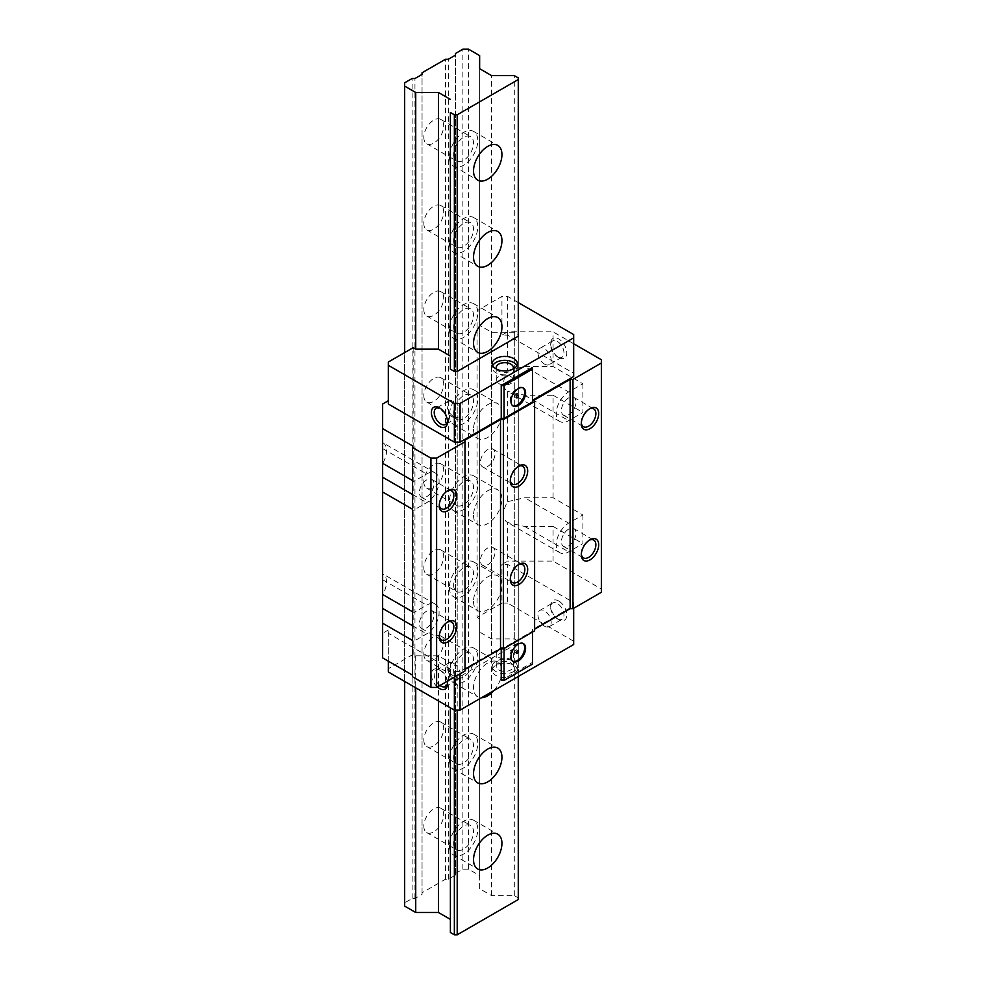 <?xml version="1.0" encoding="UTF-8"?>
<svg xmlns="http://www.w3.org/2000/svg" width="984" height="984" viewBox="0 0 984 984"><rect width="100%" height="100%" fill="white"/><g stroke="black" fill="none" stroke-linecap="round" stroke-linejoin="round"><path stroke-width="0.74" stroke-dasharray="4.92 3.69" d="M457.203 678.136L454.362 678.136L450.389 675.848L450.389 662.724L438.446 655.836L415.728 655.836L413.169 654.36L388.323 668.714L388.323 630.006L388.323 633.29L454.362 671.42L460.045 671.42L501.237 647.632L504.066 647.632L532.479 631.236L532.479 629.6L573.672 605.812L573.672 602.54L507.621 564.41L501.938 564.41L507.621 561.126L507.621 522.541A17.577 10.147 -60 0 1 507.363 522.393A17.577 10.147 -60 0 1 507.621 501.643L507.621 391.337A17.577 10.147 -60 0 1 507.363 391.189A17.577 10.147 -60 0 1 507.621 370.451L507.621 331.854L501.938 335.138L501.938 296.43L477.092 310.784L479.638 312.248L479.638 325.372L491.582 332.272L514.3 332.272L518.273 334.56L518.273 642.884L457.203 678.136L457.203 371.46L457.203 710.116M388.323 630.006L382.641 633.29L382.641 657.89M412.468 445.838L412.468 482.16L426.662 473.956A17.577 10.147 -60 0 1 435.457 473.083A17.577 10.147 -60 0 1 438.151 487.166A17.577 10.147 -60 0 1 426.662 502.664L412.468 510.856L412.468 613.364L426.662 605.16A17.577 10.147 -60 0 1 435.457 604.287A17.577 10.147 -60 0 1 438.151 618.37A17.577 10.147 -60 0 1 426.662 633.856L412.468 642.06L412.468 640.424L412.468 676.746M465.014 671.002L465.014 440.094M534.607 630.83L534.607 399.91M601.359 592.282L601.359 589.01L553.069 561.126L507.621 561.126M388.323 661.162L388.323 633.29M388.323 668.714L388.323 671.986M388.323 362.026L388.323 404.018M454.362 677.152L454.362 671.42M437.351 686.98A11.402 6.58 60 0 1 431.459 673.376A11.402 6.58 60 0 1 439.454 669.895A11.402 6.58 60 0 1 447.228 681.272M439.971 685.467A9.385 5.424 60 0 1 434.584 677.201A9.385 5.424 60 0 1 436.17 670.252A9.385 5.424 60 0 1 440.869 670.719L439.454 669.895L440.869 670.719A9.385 5.424 60 0 1 447.511 682.219A9.385 5.424 60 0 1 447.474 682.982M460.045 673.88L460.045 671.42M532.479 401.964L532.479 367.524M501.237 648.862L501.237 647.632M532.479 664.04L532.479 662.392L501.237 680.436M532.479 662.392L532.479 629.6M573.672 608.272L573.672 605.812M518.273 302.58L507.621 296.43L501.938 296.43M382.641 594.496L382.641 573.807A17.577 10.147 -60 0 1 382.899 573.955A17.577 10.147 -60 0 1 382.727 594.545M382.641 633.29L382.641 594.693M413.169 654.36L413.169 347.684M382.641 463.304L382.641 404.018M382.641 442.603A17.577 10.147 -60 0 1 382.899 442.751A17.577 10.147 -60 0 1 382.727 463.353M382.641 573.807L382.641 463.489M426.662 479.909A10.295 5.941 120 0 0 419.947 488.974A10.295 5.941 120 0 0 421.521 497.228A10.295 5.941 120 0 0 426.662 496.711A10.295 5.941 120 0 0 433.391 487.646A10.295 5.941 120 0 0 431.816 479.392A10.295 5.941 120 0 0 426.662 479.909M426.662 611.101A10.295 5.941 120 0 0 419.947 620.178A10.295 5.941 120 0 0 421.521 628.419A10.295 5.941 120 0 0 426.662 627.915A10.295 5.941 120 0 0 433.391 618.838A10.295 5.941 120 0 0 431.816 610.597A10.295 5.941 120 0 0 426.662 611.101M582.897 383.76L582.897 412.456L568.691 420.66A17.577 10.147 -60 0 1 559.908 421.533A17.577 10.147 -60 0 1 557.215 407.45A17.577 10.147 -60 0 1 568.691 391.964L582.897 383.76L553.069 366.54L524.669 366.54L568.691 391.964M568.691 397.905A10.295 5.941 120 0 0 561.975 406.982A10.295 5.941 120 0 0 563.549 415.223A10.295 5.941 120 0 0 568.691 414.719A10.295 5.941 120 0 0 575.419 405.642A10.295 5.941 120 0 0 573.844 397.401A10.295 5.941 120 0 0 568.691 397.905M582.897 514.964L582.897 543.66L568.691 551.864A17.577 10.147 -60 0 1 559.908 552.725A17.577 10.147 -60 0 1 557.215 538.642A17.577 10.147 -60 0 1 568.691 523.156L582.897 514.964L553.069 497.744L524.669 497.744L568.691 523.156M568.691 529.109A10.295 5.941 120 0 0 561.975 538.174A10.295 5.941 120 0 0 563.549 546.428A10.295 5.941 120 0 0 568.691 545.911A10.295 5.941 120 0 0 575.419 536.846A10.295 5.941 120 0 0 573.844 528.592A10.295 5.941 120 0 0 568.691 529.109M573.672 376.54L573.672 373.268L507.621 335.138L501.938 335.138M573.672 343.748L553.069 331.854L507.621 331.854M504.066 648.456L504.066 647.632M532.479 632.06L532.479 631.236M522.959 387.856A10.344 5.978 120 0 0 522.529 387.548A10.344 5.978 120 0 0 517.35 388.065A10.344 5.978 120 0 0 510.598 397.179A10.344 5.978 120 0 0 512.184 405.469A10.344 5.978 120 0 0 512.664 405.703M516.895 395.666A1.501 0.873 120 0 0 516.686 394.387A1.501 0.873 120 0 0 515.936 394.461A1.501 0.873 120 0 0 514.952 395.789A1.501 0.873 120 0 0 515.173 396.995A1.501 0.873 120 0 0 515.936 396.921A1.501 0.873 120 0 0 516.391 396.54M512.664 661.211A10.344 5.978 -60 0 1 512.184 660.977A10.344 5.978 -60 0 1 510.598 652.687A10.344 5.978 -60 0 1 517.35 643.573A10.344 5.978 -60 0 1 522.529 643.069A10.344 5.978 -60 0 1 522.959 643.364M516.391 652.048A1.501 0.873 -60 0 1 515.936 652.429A1.501 0.873 -60 0 1 515.173 652.503A1.501 0.873 -60 0 1 514.952 651.297A1.501 0.873 -60 0 1 515.936 649.969A1.501 0.873 -60 0 1 516.686 649.895A1.501 0.873 -60 0 1 516.895 651.174M573.672 644.52L573.672 602.54M573.672 373.268L573.672 334.56M573.672 641.236L507.621 603.106L507.621 564.41M558.752 601.015A11.402 6.58 -120 0 0 550.696 605.677A11.402 6.58 -120 0 0 558.752 619.637L558.752 619.637A11.402 6.58 -120 0 0 566.809 614.975A11.402 6.58 -120 0 0 558.752 601.015M507.621 335.138L507.621 296.43M558.752 357.561L558.752 357.561A11.402 6.58 -120 0 0 566.809 352.912A11.402 6.58 -120 0 0 558.752 338.951A11.402 6.58 -120 0 0 550.696 343.601A11.402 6.58 -120 0 0 558.752 357.561L557.338 356.737A9.385 5.424 -120 0 0 562.024 357.204A9.385 5.424 -120 0 0 563.463 349.677A9.385 5.424 -120 0 0 557.338 341.411A9.385 5.424 -120 0 0 552.639 340.944A9.385 5.424 -120 0 0 550.696 345.236A9.385 5.424 -120 0 0 557.338 356.737L558.752 357.561M507.621 603.106L501.938 603.106L501.938 564.41M501.938 603.106L477.092 617.46L477.092 310.784M553.069 561.126L553.069 526.44L524.669 526.44L507.621 522.541M507.621 501.643L524.669 497.744M553.069 497.744L553.069 395.236L524.669 395.236L507.621 391.337M553.069 366.54L553.069 331.854M507.621 370.451L524.669 366.54M553.069 395.236L582.897 412.456M553.069 526.44L582.897 543.66M601.359 589.01L601.359 359.738M439.307 635.959A10.295 5.941 -60 0 1 439.27 635.197A10.295 5.941 -60 0 1 446.552 622.589L447.966 621.765L446.552 622.589A10.295 5.941 -60 0 1 447.228 622.232M439.307 504.755A10.295 5.941 -60 0 1 439.27 503.993A10.295 5.941 -60 0 1 446.552 491.385L447.966 490.561L446.552 491.385A10.295 5.941 -60 0 1 447.228 491.028M510.315 578.555A10.295 5.941 -60 0 1 510.29 577.793A10.295 5.941 -60 0 1 517.559 565.185L518.986 564.361L517.559 565.185A10.295 5.941 -60 0 1 518.248 564.828M487.744 564.779A10.295 5.941 120 0 0 494.46 555.702A10.295 5.941 120 0 0 492.886 547.461A10.295 5.941 120 0 0 487.744 547.965A10.295 5.941 120 0 0 481.016 557.03A10.295 5.941 120 0 0 482.591 565.283A10.295 5.941 120 0 0 487.744 564.779M487.744 449.565A10.295 5.941 120 0 0 481.016 458.63A10.295 5.941 120 0 0 482.591 466.883A10.295 5.941 120 0 0 487.744 466.379A10.295 5.941 120 0 0 494.46 457.302A10.295 5.941 120 0 0 492.886 449.061A10.295 5.941 120 0 0 487.744 449.565M477.092 617.46L479.638 618.936L479.638 632.048L491.582 638.948L514.3 638.948L518.273 641.236L518.273 334.56M518.273 641.236L518.273 642.884M514.3 638.948L514.3 332.272M491.582 638.948L491.582 332.272M479.638 632.048L479.638 325.372M479.638 618.936L479.638 312.248M513.66 675.479A12.558 7.245 180 0 1 499.983 677.041A12.558 7.245 180 0 1 492.234 670.35A12.558 7.245 180 0 1 495.911 665.221A12.558 7.245 180 0 1 509.589 663.659A12.558 7.245 180 0 1 517.338 670.35A12.558 7.245 180 0 1 513.66 675.479M454.362 678.136L454.362 710.116M450.389 675.848L450.389 662.724M438.446 655.836L438.446 700.928M415.728 655.836L415.728 687.816M513.66 671.543A12.558 7.245 180 0 1 499.983 673.105A12.558 7.245 180 0 1 492.234 666.414A12.558 7.245 180 0 1 495.911 661.285A12.558 7.245 180 0 1 509.589 659.723A12.558 7.245 180 0 1 517.338 666.414A12.558 7.245 180 0 1 513.66 671.543M498.74 669.895A8.536 4.932 0 0 0 508.052 670.965A8.536 4.932 0 0 0 513.316 666.414A8.536 4.932 0 0 0 510.819 662.933A8.536 4.932 0 0 0 501.52 661.863A8.536 4.932 0 0 0 496.243 666.414A8.536 4.932 0 0 0 498.74 669.895M498.74 657.435A8.536 4.932 0 0 0 508.052 658.505A8.536 4.932 0 0 0 513.316 653.954A8.536 4.932 0 0 0 510.819 650.461A8.536 4.932 0 0 0 501.52 649.391A8.536 4.932 0 0 0 496.243 653.954A8.536 4.932 0 0 0 498.74 657.435M510.315 480.155A10.295 5.941 -60 0 1 510.29 479.392A10.295 5.941 -60 0 1 517.559 466.785L517.559 466.785A10.295 5.941 -60 0 1 518.248 466.428M518.986 465.961L517.559 466.785L518.986 465.961M581.335 553.955A10.295 5.941 -60 0 1 581.298 553.192A10.295 5.941 -60 0 1 588.58 540.585L589.994 539.761L588.58 540.585A10.295 5.941 -60 0 1 589.256 540.228M581.335 422.763A10.295 5.941 -60 0 1 581.298 421.988A10.295 5.941 -60 0 1 588.58 409.381L589.994 408.569L588.58 409.381A10.295 5.941 -60 0 1 589.256 409.024M544.546 364.117A9.385 5.424 -120 0 0 549.244 364.584A9.385 5.424 -120 0 0 550.683 357.057A9.385 5.424 -120 0 0 544.546 348.791A9.385 5.424 -120 0 0 539.859 348.324A9.385 5.424 -120 0 0 538.42 355.851A9.385 5.424 -120 0 0 544.546 364.117M557.338 618.813A9.385 5.424 -120 0 0 562.024 619.28A9.385 5.424 -120 0 0 563.463 611.753A9.385 5.424 -120 0 0 557.338 603.475A9.385 5.424 -120 0 0 552.639 603.02A9.385 5.424 -120 0 0 550.696 607.312A9.385 5.424 -120 0 0 557.338 618.813L558.752 619.637L557.338 618.813M544.546 626.193A9.385 5.424 60 0 1 538.42 617.915A9.385 5.424 60 0 1 539.859 610.4A9.385 5.424 60 0 1 544.546 610.855A9.385 5.424 60 0 1 550.683 619.133A9.385 5.424 60 0 1 549.244 626.66A9.385 5.424 60 0 1 544.546 626.193M516.858 365.642A12.558 7.245 180 0 1 517.338 367.61A12.558 7.245 180 0 1 513.66 372.727A12.558 7.245 180 0 1 499.983 374.301A12.558 7.245 180 0 1 492.234 367.61A12.558 7.245 180 0 1 492.701 365.642M496.723 369.221A8.536 4.932 0 0 0 498.74 371.091A8.536 4.932 0 0 0 512.848 369.221M498.74 383.551A8.536 4.932 0 0 0 508.052 384.621A8.536 4.932 0 0 0 513.316 380.07A8.536 4.932 0 0 0 510.819 376.589A8.536 4.932 0 0 0 501.52 375.519A8.536 4.932 0 0 0 496.243 380.07A8.536 4.932 0 0 0 498.74 383.551M440.192 408.298A9.385 5.424 60 0 1 440.869 408.643L439.454 407.831L440.869 408.643A9.385 5.424 60 0 1 447.511 420.143A9.385 5.424 60 0 1 447.474 420.906M453.649 416.601A9.385 5.424 -120 0 0 458.347 417.068A9.385 5.424 -120 0 0 459.786 409.541A9.385 5.424 -120 0 0 453.649 401.263A9.385 5.424 -120 0 0 448.962 400.808A9.385 5.424 -120 0 0 447.523 408.323A9.385 5.424 -120 0 0 453.649 416.601M453.649 663.339A9.385 5.424 60 0 1 459.786 671.617A9.385 5.424 60 0 1 458.347 679.132A9.385 5.424 60 0 1 453.649 678.677A9.385 5.424 60 0 1 447.523 670.399A9.385 5.424 60 0 1 448.962 662.872A9.385 5.424 60 0 1 453.649 663.339M518.273 899.536L518.273 897.9L514.3 895.612L491.582 895.612L479.638 888.712L479.638 875.588L468.568 869.204L462.886 869.204L455.432 873.509L455.432 875.145L448.323 879.241L445.481 879.241L422.05 892.771L422.05 894.419L414.953 898.515L412.112 898.515L404.658 902.82L404.658 906.104M450.389 919.388L450.389 932.512M404.658 681.42L404.658 352.604M404.658 902.82L404.658 82.816M412.112 898.515L412.112 78.511M414.953 898.515L414.953 78.511M422.05 894.419L422.05 74.415M422.05 892.771L422.05 72.779M445.481 879.241L445.481 59.249M423.821 481.754A14.059 8.118 120 0 0 426.736 488.187A14.059 8.118 120 0 0 437.572 484.423A14.059 8.118 120 0 0 443.71 470.266A14.059 8.118 120 0 0 440.795 463.833A14.059 8.118 120 0 0 429.959 467.597A14.059 8.118 120 0 0 423.821 481.754M423.821 567.854A14.059 8.118 120 0 0 426.736 574.287A14.059 8.118 120 0 0 437.572 570.523A14.059 8.118 120 0 0 443.71 556.366A14.059 8.118 120 0 0 440.795 549.933A14.059 8.118 120 0 0 429.959 553.697A14.059 8.118 120 0 0 423.821 567.854M423.821 653.954A14.059 8.118 120 0 0 426.736 660.387A14.059 8.118 120 0 0 437.572 656.623A14.059 8.118 120 0 0 443.71 642.466A14.059 8.118 120 0 0 440.795 636.033A14.059 8.118 120 0 0 429.959 639.797A14.059 8.118 120 0 0 423.821 653.954M423.821 395.654A14.059 8.118 120 0 0 426.736 402.087A14.059 8.118 120 0 0 437.572 398.323A14.059 8.118 120 0 0 443.71 384.166A14.059 8.118 120 0 0 440.795 377.733A14.059 8.118 120 0 0 429.959 381.497A14.059 8.118 120 0 0 423.821 395.654M423.821 309.554A14.059 8.118 120 0 0 426.736 315.987A14.059 8.118 120 0 0 437.572 312.223A14.059 8.118 120 0 0 443.71 298.066A14.059 8.118 120 0 0 440.795 291.633A14.059 8.118 120 0 0 429.959 295.397A14.059 8.118 120 0 0 423.821 309.554M423.821 740.054A14.059 8.118 120 0 0 426.736 746.487A14.059 8.118 120 0 0 437.572 742.723A14.059 8.118 120 0 0 443.71 728.566A14.059 8.118 120 0 0 440.795 722.133A14.059 8.118 120 0 0 429.959 725.897A14.059 8.118 120 0 0 423.821 740.054M423.821 826.154A14.059 8.118 120 0 0 426.736 832.587A14.059 8.118 120 0 0 437.572 828.823A14.059 8.118 120 0 0 443.71 814.666A14.059 8.118 120 0 0 440.795 808.233A14.059 8.118 120 0 0 429.959 811.997A14.059 8.118 120 0 0 423.821 826.154M423.821 223.454A14.059 8.118 120 0 0 426.736 229.887A14.059 8.118 120 0 0 437.572 226.123A14.059 8.118 120 0 0 443.71 211.966A14.059 8.118 120 0 0 440.795 205.533A14.059 8.118 120 0 0 429.959 209.297A14.059 8.118 120 0 0 423.821 223.454M423.821 137.354A14.059 8.118 120 0 0 426.736 143.787A14.059 8.118 120 0 0 437.572 140.023A14.059 8.118 120 0 0 443.71 125.866A14.059 8.118 120 0 0 440.795 119.433A14.059 8.118 120 0 0 429.959 123.197A14.059 8.118 120 0 0 423.821 137.354M448.323 879.241L448.323 59.249M455.432 875.145L455.432 55.141M455.432 873.509L455.432 53.505M462.886 869.204L462.886 49.2M468.568 869.204L468.568 49.2M479.638 875.588L479.638 55.596M479.638 888.712L479.638 68.708M491.582 895.612L491.582 75.608M514.3 895.612L514.3 75.608M518.273 897.9L518.273 77.896M518.273 676.5L518.273 583.229M518.273 581.544L518.273 336.196M493.931 690.559A20.086 11.599 120 0 0 501.938 671.174A20.086 11.599 120 0 0 497.781 661.974A20.086 11.599 120 0 0 482.308 667.361A20.086 11.599 120 0 0 473.538 687.57A20.086 11.599 120 0 0 477.695 696.77A20.086 11.599 120 0 0 481.545 697.705M473.538 601.47A20.086 11.599 120 0 0 477.695 610.67A20.086 11.599 120 0 0 493.168 605.283A20.086 11.599 120 0 0 501.938 585.074A20.086 11.599 120 0 0 497.781 575.874A20.086 11.599 120 0 0 482.308 581.261A20.086 11.599 120 0 0 473.538 601.47M473.538 515.37A20.086 11.599 120 0 0 477.695 524.57A20.086 11.599 120 0 0 493.168 519.183A20.086 11.599 120 0 0 501.938 498.974A20.086 11.599 120 0 0 497.781 489.774A20.086 11.599 120 0 0 482.308 495.161A20.086 11.599 120 0 0 473.538 515.37M473.538 429.27A20.086 11.599 120 0 0 477.695 438.47A20.086 11.599 120 0 0 493.168 433.083A20.086 11.599 120 0 0 501.938 412.874A20.086 11.599 120 0 0 497.781 403.674A20.086 11.599 120 0 0 482.308 409.061A20.086 11.599 120 0 0 473.538 429.27M449.393 673.634A20.086 11.599 120 0 0 453.55 682.822A20.086 11.599 120 0 0 469.024 677.447A20.086 11.599 120 0 0 477.793 657.226A20.086 11.599 120 0 0 473.636 648.038A20.086 11.599 120 0 0 458.163 653.413A20.086 11.599 120 0 0 449.393 673.634M453.649 671.174A14.059 8.118 120 0 0 456.564 677.607A14.059 8.118 120 0 0 467.4 673.843A14.059 8.118 120 0 0 473.538 659.686A14.059 8.118 120 0 0 470.623 653.253A14.059 8.118 120 0 0 459.786 657.017A14.059 8.118 120 0 0 453.649 671.174M449.393 587.534A20.086 11.599 120 0 0 453.55 596.722A20.086 11.599 120 0 0 469.024 591.347A20.086 11.599 120 0 0 477.793 571.126A20.086 11.599 120 0 0 473.636 561.938A20.086 11.599 120 0 0 458.163 567.313A20.086 11.599 120 0 0 449.393 587.534M453.649 585.074A14.059 8.118 120 0 0 456.564 591.507A14.059 8.118 120 0 0 467.4 587.743A14.059 8.118 120 0 0 473.538 573.586A14.059 8.118 120 0 0 470.623 567.153A14.059 8.118 120 0 0 459.786 570.917A14.059 8.118 120 0 0 453.649 585.074M449.393 501.434A20.086 11.599 120 0 0 453.55 510.622A20.086 11.599 120 0 0 469.024 505.247A20.086 11.599 120 0 0 477.793 485.026A20.086 11.599 120 0 0 473.636 475.838A20.086 11.599 120 0 0 458.163 481.213A20.086 11.599 120 0 0 449.393 501.434M453.649 498.974A14.059 8.118 120 0 0 456.564 505.407A14.059 8.118 120 0 0 467.4 501.643A14.059 8.118 120 0 0 473.538 487.486A14.059 8.118 120 0 0 470.623 481.053A14.059 8.118 120 0 0 459.786 484.817A14.059 8.118 120 0 0 453.649 498.974M449.393 415.334A20.086 11.599 120 0 0 453.55 424.522A20.086 11.599 120 0 0 469.024 419.147A20.086 11.599 120 0 0 477.793 398.926A20.086 11.599 120 0 0 473.636 389.738A20.086 11.599 120 0 0 458.163 395.113A20.086 11.599 120 0 0 449.393 415.334M453.649 412.874A14.059 8.118 120 0 0 456.564 419.307A14.059 8.118 120 0 0 467.4 415.543A14.059 8.118 120 0 0 473.538 401.386A14.059 8.118 120 0 0 470.623 394.953A14.059 8.118 120 0 0 459.786 398.717A14.059 8.118 120 0 0 453.649 412.874M449.393 329.234A20.086 11.599 120 0 0 453.55 338.422A20.086 11.599 120 0 0 469.024 333.047A20.086 11.599 120 0 0 477.793 312.826A20.086 11.599 120 0 0 473.636 303.638A20.086 11.599 120 0 0 458.163 309.013A20.086 11.599 120 0 0 449.393 329.234M453.649 326.774A14.059 8.118 120 0 0 456.564 333.207A14.059 8.118 120 0 0 467.4 329.443A14.059 8.118 120 0 0 473.538 315.286A14.059 8.118 120 0 0 470.623 308.853A14.059 8.118 120 0 0 459.786 312.617A14.059 8.118 120 0 0 453.649 326.774M449.393 759.734A20.086 11.599 120 0 0 453.55 768.922A20.086 11.599 120 0 0 469.024 763.547A20.086 11.599 120 0 0 477.793 743.326A20.086 11.599 120 0 0 473.636 734.138A20.086 11.599 120 0 0 458.163 739.513A20.086 11.599 120 0 0 449.393 759.734M453.649 757.274A14.059 8.118 120 0 0 456.564 763.707A14.059 8.118 120 0 0 467.4 759.943A14.059 8.118 120 0 0 473.538 745.786A14.059 8.118 120 0 0 470.623 739.353A14.059 8.118 120 0 0 459.786 743.117A14.059 8.118 120 0 0 453.649 757.274M449.393 845.834A20.086 11.599 120 0 0 453.55 855.022A20.086 11.599 120 0 0 469.024 849.647A20.086 11.599 120 0 0 477.793 829.426A20.086 11.599 120 0 0 473.636 820.238A20.086 11.599 120 0 0 458.163 825.613A20.086 11.599 120 0 0 449.393 845.834M453.649 843.374A14.059 8.118 120 0 0 456.564 849.807A14.059 8.118 120 0 0 467.4 846.043A14.059 8.118 120 0 0 473.538 831.886A14.059 8.118 120 0 0 470.623 825.453A14.059 8.118 120 0 0 459.786 829.217A14.059 8.118 120 0 0 453.649 843.374M449.393 243.134A20.086 11.599 120 0 0 453.55 252.322A20.086 11.599 120 0 0 469.024 246.947A20.086 11.599 120 0 0 477.793 226.726A20.086 11.599 120 0 0 473.636 217.538A20.086 11.599 120 0 0 458.163 222.913A20.086 11.599 120 0 0 449.393 243.134M453.649 240.674A14.059 8.118 120 0 0 456.564 247.107A14.059 8.118 120 0 0 467.4 243.343A14.059 8.118 120 0 0 473.538 229.186A14.059 8.118 120 0 0 470.623 222.753A14.059 8.118 120 0 0 459.786 226.517A14.059 8.118 120 0 0 453.649 240.674M449.393 157.034A20.086 11.599 120 0 0 453.55 166.222A20.086 11.599 120 0 0 469.024 160.847A20.086 11.599 120 0 0 477.793 140.626A20.086 11.599 120 0 0 473.636 131.438A20.086 11.599 120 0 0 458.163 136.813A20.086 11.599 120 0 0 449.393 157.034M453.649 154.574A14.059 8.118 120 0 0 456.564 161.007A14.059 8.118 120 0 0 467.4 157.243A14.059 8.118 120 0 0 473.538 143.086A14.059 8.118 120 0 0 470.623 136.653A14.059 8.118 120 0 0 459.786 140.417A14.059 8.118 120 0 0 453.649 154.574M382.641 579.736L426.662 605.16M412.468 625.664L426.662 633.856M412.468 494.46L426.662 502.664M382.641 448.544L426.662 473.956M524.669 526.44L568.691 551.864M524.669 395.236L568.691 420.66M435.457 604.287L382.899 573.955M435.457 473.083L382.899 442.751M522.529 387.548L523.451 388.09M512.184 405.469L513.107 405.998M516.686 394.387L518.101 395.211M515.173 396.995L516.6 397.819M523.451 643.597L522.529 643.069M513.107 661.519L512.184 660.977M518.101 650.719L516.686 649.895M516.6 653.327L515.173 652.503M559.908 552.725L507.363 522.393M559.908 421.533L507.363 391.189M439.27 635.197L439.27 636.832M431.816 610.597L451.693 622.072M421.521 628.419L441.41 639.908M439.27 503.993L439.27 505.628M431.816 479.392L451.693 490.868M421.521 497.228L441.41 508.703M510.29 577.793L510.29 579.428M492.886 547.461L522.713 564.681M482.591 565.283L512.418 582.503M492.234 666.414L492.234 670.35M517.338 666.414L517.338 670.35M513.316 666.414L513.316 653.954M496.243 666.414L496.243 653.954M482.591 466.883L512.418 484.103M510.29 479.392L510.29 481.028M492.886 449.061L522.713 466.281M581.298 553.192L581.298 554.828M563.549 546.428L583.426 557.903M573.844 528.592L593.721 540.081M581.298 421.988L581.298 423.637M573.844 397.401L593.721 408.877M563.549 415.223L583.426 426.699M550.696 345.236L550.696 343.601M562.024 357.204L549.244 364.584M552.639 340.944L539.859 348.324M550.696 607.312L550.696 605.677M539.859 610.4L552.639 603.02M549.244 626.66L562.024 619.28M492.234 363.674L492.234 367.61M517.338 363.674L517.338 367.61M513.316 380.07L513.316 367.61M496.243 380.07L496.243 367.61M447.511 420.143L447.511 421.792M458.347 417.068L445.567 424.448M448.962 400.808L436.17 408.188M447.511 682.219L447.511 683.855M445.567 686.512L458.347 679.132M436.17 670.252L448.962 662.872M453.55 682.822L477.695 696.77M473.636 648.038L497.781 661.974M453.55 596.722L477.695 610.67M473.636 561.938L497.781 575.874M453.55 510.622L477.695 524.57M473.636 475.838L497.781 489.774M453.55 424.522L477.695 438.47M473.636 389.738L497.781 403.674M453.55 338.422L477.695 352.37M473.636 303.638L497.781 317.574M453.55 768.922L477.695 782.87M473.636 734.138L497.781 748.074M453.55 855.022L477.695 868.97M473.636 820.238L497.781 834.174M453.55 252.322L477.695 266.27M473.636 217.538L497.781 231.474M453.55 166.222L477.695 180.158M473.636 131.438L497.781 145.374M426.736 488.187L456.564 505.407M440.795 463.833L470.623 481.053M426.736 574.287L456.564 591.507M440.795 549.933L470.623 567.153M426.736 660.387L456.564 677.607M440.795 636.033L470.623 653.253M426.736 402.087L456.564 419.307M440.795 377.733L470.623 394.953M426.736 315.987L456.564 333.207M440.795 291.633L470.623 308.853M426.736 746.487L456.564 763.707M440.795 722.133L470.623 739.353M426.736 832.587L456.564 849.807M440.795 808.233L470.623 825.453M426.736 229.887L456.564 247.107M440.795 205.533L470.623 222.753M426.736 143.787L456.564 161.007M440.795 119.433L470.623 136.653"/><path stroke-width="1.48" d="M382.727 594.545A17.577 10.147 -60 0 1 382.641 594.693L382.641 657.89L412.468 675.11M388.323 400.734L382.641 404.018L382.641 428.618L412.468 445.838L412.468 676.746L430.93 687.41L436.613 687.41L465.014 671.002L465.014 440.094L500.524 419.59L503.365 419.59L534.607 401.558L534.607 399.91L570.117 379.418L572.959 379.418L601.359 363.01L601.359 359.738L573.672 343.748M465.014 669.366L500.524 648.862L503.365 648.862L534.607 630.83L534.607 401.558M534.607 629.182L570.117 608.69L572.959 608.69L601.359 592.282L601.359 363.01M404.658 681.42L404.658 906.104L415.728 912.488L438.446 912.488L450.389 919.388L450.389 707.828L450.389 932.512L454.362 934.8L454.362 710.116L388.323 671.986L388.323 661.162M454.362 371.46L454.362 114.796L457.203 114.796L518.273 79.544L518.273 336.196L457.203 371.46L454.362 371.46L450.389 369.172L450.389 356.048L438.446 349.148L415.728 349.148L413.169 347.684L388.323 362.026L388.323 365.31L454.362 403.44L460.045 403.44L573.672 337.844L573.672 334.56L518.273 302.58M454.362 403.44L454.362 442.148L388.323 404.018L388.323 365.31M573.672 608.272L573.672 644.52L460.045 710.116L454.362 710.116L454.362 677.152M447.228 681.272A11.402 6.58 60 0 1 447.511 683.855A11.402 6.58 60 0 1 439.454 688.517A11.402 6.58 60 0 1 437.351 686.98M439.454 407.831A11.402 6.58 60 0 1 447.511 421.792A11.402 6.58 60 0 1 439.454 426.441A11.402 6.58 60 0 1 431.386 412.481A11.402 6.58 60 0 1 439.454 407.831L439.454 407.831M460.045 710.116L460.045 673.88M454.362 442.148L460.045 442.148L460.045 403.44M532.479 400.328L573.672 376.54L573.672 337.844M532.479 367.524L501.237 385.568L504.066 385.568L532.479 369.16L532.479 367.524M460.045 442.148L501.237 418.36L501.237 385.568M504.066 648.456L504.066 680.436L501.237 680.436L501.237 648.862M513.66 368.791A12.558 7.245 180 0 1 499.983 370.365A12.558 7.245 180 0 1 492.234 363.674A12.558 7.245 180 0 1 495.911 358.545A12.558 7.245 180 0 1 509.589 356.971A12.558 7.245 180 0 1 517.338 363.674A12.558 7.245 180 0 1 513.66 368.791M382.727 463.353A17.577 10.147 -60 0 1 382.641 463.489L382.641 477.24L412.468 494.46M412.468 611.716L382.641 594.496L382.641 477.24M412.468 480.524L382.641 463.304L382.641 428.618M382.641 623.204L412.468 640.424M412.468 447.474L430.93 458.138L436.613 458.138L465.014 441.73M430.93 687.41L430.93 458.138M382.641 492L412.468 509.22M501.237 418.36L504.066 418.36L532.479 401.964L532.479 369.16M504.066 418.36L504.066 385.568M504.066 680.436L532.479 664.04L532.479 632.06M518.273 405.494A10.344 5.978 120 0 0 525.038 396.38A10.344 5.978 120 0 0 523.451 388.09A10.344 5.978 120 0 0 518.273 388.594A10.344 5.978 120 0 0 511.52 397.708A10.344 5.978 120 0 0 513.107 405.998A10.344 5.978 120 0 0 518.273 405.494M518.273 644.114A10.344 5.978 -60 0 1 523.451 643.597A10.344 5.978 -60 0 1 525.038 651.888A10.344 5.978 -60 0 1 518.273 661.002A10.344 5.978 -60 0 1 513.107 661.519A10.344 5.978 -60 0 1 511.52 653.228A10.344 5.978 -60 0 1 518.273 644.114M512.664 405.703A10.344 5.978 120 0 0 517.35 404.953A10.344 5.978 120 0 0 523.98 396.257A10.344 5.978 120 0 0 522.959 387.856M517.35 397.745A1.501 0.873 120 0 0 518.334 396.417A1.501 0.873 120 0 0 518.101 395.211A1.501 0.873 120 0 0 517.35 395.285A1.501 0.873 120 0 0 516.366 396.613A1.501 0.873 120 0 0 516.6 397.819A1.501 0.873 120 0 0 517.35 397.745M516.391 396.54A1.501 0.873 120 0 0 516.895 395.666M522.959 643.364A10.344 5.978 -60 0 1 523.98 651.777A10.344 5.978 -60 0 1 517.35 660.473A10.344 5.978 -60 0 1 512.664 661.211M517.35 650.793A1.501 0.873 -60 0 1 518.101 650.719A1.501 0.873 -60 0 1 518.334 651.925A1.501 0.873 -60 0 1 517.35 653.253A1.501 0.873 -60 0 1 516.6 653.327A1.501 0.873 -60 0 1 516.366 652.121A1.501 0.873 -60 0 1 517.35 650.793M516.895 651.174A1.501 0.873 -60 0 1 516.391 652.048M572.959 608.69L572.959 379.418M589.994 559.859A12.3 7.097 -60 0 1 581.298 554.828A12.3 7.097 -60 0 1 589.994 539.761L589.994 539.761A12.3 7.097 -60 0 1 598.702 544.792A12.3 7.097 -60 0 1 589.994 559.859M589.994 408.569L589.994 408.569A12.3 7.097 -60 0 1 598.702 413.587A12.3 7.097 -60 0 1 589.994 428.655A12.3 7.097 -60 0 1 581.298 423.637A12.3 7.097 -60 0 1 589.994 408.569M570.117 608.69L570.117 379.418M503.365 648.862L503.365 419.59M518.986 564.361L518.986 564.361A12.3 7.097 -60 0 1 527.682 569.392A12.3 7.097 -60 0 1 518.986 584.459A12.3 7.097 -60 0 1 510.29 579.428A12.3 7.097 -60 0 1 518.986 564.361M518.986 465.961L518.986 465.961A12.3 7.097 -60 0 1 527.682 470.992A12.3 7.097 -60 0 1 518.986 486.059A12.3 7.097 -60 0 1 510.29 481.028A12.3 7.097 -60 0 1 518.986 465.961M500.524 648.862L500.524 419.59M436.613 687.41L436.613 458.138M447.966 621.765L447.966 621.765A12.3 7.097 -60 0 1 456.674 626.783A12.3 7.097 -60 0 1 447.966 641.851A12.3 7.097 -60 0 1 439.27 636.832A12.3 7.097 -60 0 1 447.966 621.765M447.966 490.561L447.966 490.561A12.3 7.097 -60 0 1 456.674 495.592A12.3 7.097 -60 0 1 447.966 510.659A12.3 7.097 -60 0 1 439.27 505.628A12.3 7.097 -60 0 1 447.966 490.561M447.228 622.232A10.295 5.941 -60 0 1 451.693 622.072A10.295 5.941 -60 0 1 453.28 630.326A10.295 5.941 -60 0 1 446.552 639.391A10.295 5.941 -60 0 1 441.41 639.908A10.295 5.941 -60 0 1 439.307 635.959M447.228 491.028A10.295 5.941 -60 0 1 451.693 490.868A10.295 5.941 -60 0 1 453.28 499.122A10.295 5.941 -60 0 1 446.552 508.199A10.295 5.941 -60 0 1 441.41 508.703A10.295 5.941 -60 0 1 439.307 504.755M518.248 564.828A10.295 5.941 -60 0 1 522.713 564.681A10.295 5.941 -60 0 1 524.288 572.922A10.295 5.941 -60 0 1 517.559 581.999A10.295 5.941 -60 0 1 512.418 582.503A10.295 5.941 -60 0 1 510.315 578.555M518.248 466.428A10.295 5.941 -60 0 1 522.713 466.281A10.295 5.941 -60 0 1 524.288 474.522A10.295 5.941 -60 0 1 517.559 483.599A10.295 5.941 -60 0 1 512.418 484.103A10.295 5.941 -60 0 1 510.315 480.155M589.256 540.228A10.295 5.941 -60 0 1 593.721 540.081A10.295 5.941 -60 0 1 595.308 548.322A10.295 5.941 -60 0 1 588.58 557.399A10.295 5.941 -60 0 1 583.426 557.903A10.295 5.941 -60 0 1 581.335 553.955M589.256 409.024A10.295 5.941 -60 0 1 593.721 408.877A10.295 5.941 -60 0 1 595.308 417.13A10.295 5.941 -60 0 1 588.58 426.195A10.295 5.941 -60 0 1 583.426 426.699A10.295 5.941 -60 0 1 581.335 422.763M492.701 365.642A12.558 7.245 180 0 1 495.911 362.481A12.558 7.245 180 0 1 516.858 365.642M512.848 369.221A8.536 4.932 0 0 0 513.316 367.61A8.536 4.932 0 0 0 510.819 364.117A8.536 4.932 0 0 0 501.52 363.047A8.536 4.932 0 0 0 496.243 367.61A8.536 4.932 0 0 0 496.723 369.221M447.474 420.906A9.385 5.424 60 0 1 445.567 424.448A9.385 5.424 60 0 1 440.869 423.981A9.385 5.424 60 0 1 434.731 415.703A9.385 5.424 60 0 1 436.17 408.188A9.385 5.424 60 0 1 440.192 408.298M447.474 682.982A9.385 5.424 60 0 1 445.567 686.512A9.385 5.424 60 0 1 440.869 686.057A9.385 5.424 60 0 1 439.971 685.467M454.362 934.8L457.203 934.8L518.273 899.536L518.273 676.5M457.203 934.8L457.203 710.116M457.203 371.46L457.203 114.796M450.389 369.172L450.389 112.508L454.362 114.796M450.389 356.048L450.389 112.508M438.446 912.488L438.446 700.928M438.446 349.148L438.446 92.496L450.389 99.384M415.728 912.488L415.728 687.816M415.728 349.148L415.728 92.496L438.446 92.496M404.658 352.604L404.658 86.1L415.728 92.496M518.273 79.544L518.273 77.896L514.3 75.608L491.582 75.608L479.638 68.708L479.638 55.596L468.568 49.2L462.886 49.2L455.432 53.505L455.432 55.141L448.323 59.249L445.481 59.249L422.05 72.779L422.05 74.415L414.953 78.511L412.112 78.511L404.658 82.816L404.658 86.1M518.273 583.229L518.273 581.544M481.545 697.705A20.086 11.599 120 0 0 493.931 690.559M473.538 343.17A20.086 11.599 120 0 0 477.695 352.37A20.086 11.599 120 0 0 493.168 346.983A20.086 11.599 120 0 0 501.938 326.774A20.086 11.599 120 0 0 497.781 317.574A20.086 11.599 120 0 0 482.308 322.961A20.086 11.599 120 0 0 473.538 343.17M473.538 773.67A20.086 11.599 120 0 0 477.695 782.87A20.086 11.599 120 0 0 493.168 777.483A20.086 11.599 120 0 0 501.938 757.274A20.086 11.599 120 0 0 497.781 748.074A20.086 11.599 120 0 0 482.308 753.461A20.086 11.599 120 0 0 473.538 773.67M473.538 859.77A20.086 11.599 120 0 0 477.695 868.97A20.086 11.599 120 0 0 493.168 863.583A20.086 11.599 120 0 0 501.938 843.374A20.086 11.599 120 0 0 497.781 834.174A20.086 11.599 120 0 0 482.308 839.561A20.086 11.599 120 0 0 473.538 859.77M473.538 257.07A20.086 11.599 120 0 0 477.695 266.27A20.086 11.599 120 0 0 493.168 260.883A20.086 11.599 120 0 0 501.938 240.674A20.086 11.599 120 0 0 497.781 231.474A20.086 11.599 120 0 0 482.308 236.861A20.086 11.599 120 0 0 473.538 257.07M473.538 170.97A20.086 11.599 120 0 0 477.695 180.158A20.086 11.599 120 0 0 493.168 174.783A20.086 11.599 120 0 0 501.938 154.574A20.086 11.599 120 0 0 497.781 145.374A20.086 11.599 120 0 0 482.308 150.761A20.086 11.599 120 0 0 473.538 170.97M382.641 608.444L412.468 625.664"/></g></svg>
